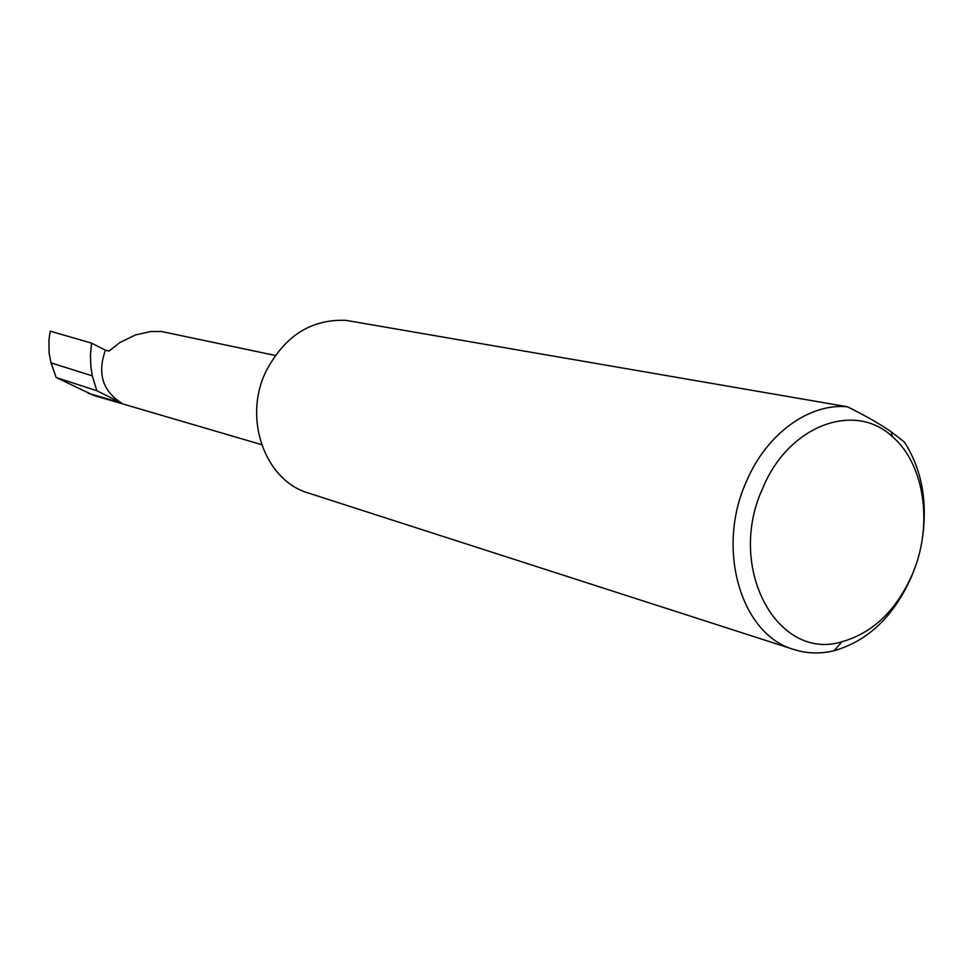 <?xml version="1.0" encoding="UTF-8"?>
<svg xmlns="http://www.w3.org/2000/svg" width="973" height="973" viewBox="0 0 973 973"><rect width="100%" height="100%" fill="white"/><g stroke="black" fill="none" stroke-linecap="round" stroke-linejoin="round"><path stroke-width="1.46" d="M105.425 350.207C97.178 373.279 102.53 390.878 121.467 403.004L96.899 390.769L92.289 375.882L90.854 366.687L90.44 354.902L91.584 343.153L105.425 350.207L109.073 351.107L119.655 342.654L135.624 334.882L150.73 331.525L161.299 331.465L275.25 355.437M912.321 574.362C933.375 525.761 924.946 464.352 892.35 436.634C854.695 400.973 788.361 425.493 762.735 488.239C725.894 567.624 777.342 661.725 841.9 641.779C872.805 632.961 896.279 610.497 912.321 574.362M915.459 566.237L911.543 576.539C893.944 616.213 868.111 640.952 834.056 650.73C820.361 654.038 807.043 653.649 794.09 649.563C741.256 635.065 715.532 549.331 746.364 481.586C766.505 433.776 809.317 402.919 847.507 406.787C865.155 415.556 879.701 423.875 891.159 431.757L904.404 442.083C921.613 468.913 927.634 500.779 922.489 537.68M794.09 649.563L308.599 493.104C265.264 480.82 242.751 419.035 265.86 371.637C284.408 336.062 311.105 318.974 345.926 320.348L847.507 406.787M96.899 390.769L56.179 377.5L51.022 362.868L92.289 375.882M51.022 362.868L49.112 353.077L48.942 339.93L50.268 331.173L49.355 336.39M261.579 444.637L93.578 395.379L56.179 377.5M91.584 343.153L50.268 331.173M121.467 403.004L88.154 393.262M892.35 436.634L891.171 431.744M841.9 641.779L834.056 650.73"/></g></svg>
